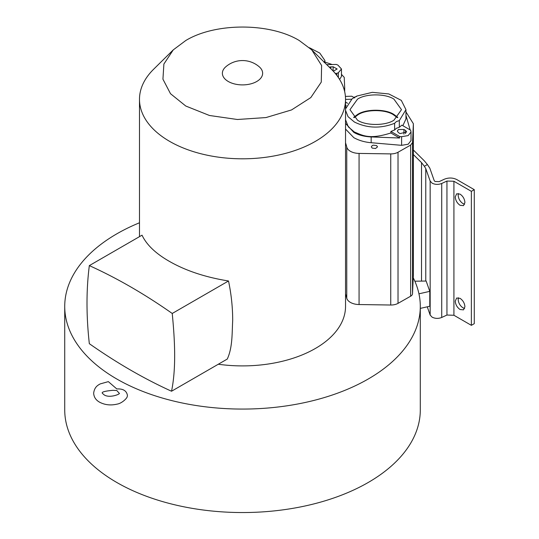 <?xml version="1.0" encoding="UTF-8"?>
<svg xmlns="http://www.w3.org/2000/svg" width="539" height="539" viewBox="0 0 539 539"><rect width="100%" height="100%" fill="white"/><g stroke="black" fill="none" stroke-linecap="round" stroke-linejoin="round"><path stroke-width="0.81" d="M108.352 381.625L116.795 388.936C119.712 388.848 126.227 388.727 127.433 395.39L127.271 396.333C127.44 397.984 121.935 403.421 117.044 404.135C110.69 405.618 104.862 404.964 99.56 402.175C95.875 400.1 93.907 397.115 93.658 393.214C94.453 386.746 98.159 385.122 100.146 383.93L108.352 381.625M259.32 66.87A20.138 11.629 180 0 1 255.243 82.278A20.138 11.629 180 0 1 228.273 81.49A20.138 11.629 180 0 1 225.7 66.87A25.528 25.528 0 0 1 259.32 66.87M405.955 111.91L413.366 123.707L412.517 142.572L410.63 145.092L398.025 152.247A10.019 5.781 180 0 1 390.741 153.898L359.068 153.42A12.754 7.364 180 0 1 350.384 151.27A12.754 7.364 180 0 1 346.759 147.032L346.759 298.155A12.754 7.364 180 0 0 350.384 302.386A12.754 7.364 180 0 0 359.068 304.542L390.741 305.02A10.019 5.781 180 0 0 398.025 303.363L410.63 296.214A6.374 3.679 180 0 0 412.517 293.694L413.238 277.794A177.789 102.646 180 0 1 420.299 306.428L420.299 409.903A177.789 102.646 180 0 1 310.545 504.733A177.789 102.646 180 0 1 116.795 482.479A177.789 102.646 180 0 1 64.727 409.903L64.727 306.428A177.789 102.646 180 0 1 139.486 222.775M420.299 306.428A177.789 102.646 180 0 1 310.545 401.259A177.789 102.646 180 0 1 116.795 379.005A177.789 102.646 180 0 1 64.727 306.428M119.186 393.221L116.795 390.526L112.981 390.317C104.977 391.038 101.426 392.008 102.322 393.221M311.758 49.878L321.601 65.489L321.271 82.11L310.801 97.586L291.538 109.936L265.97 117.569L237.382 119.496L209.455 115.481L185.78 106.028L170.499 93.698L162.933 79.186L163.89 64.033L173.262 49.878L185.78 40.519C215.31 22.564 269.709 22.564 299.246 40.519L311.758 49.878L331.431 69.282A103.023 59.479 180 0 1 345.533 99.324L345.533 306.428A103.023 59.479 180 0 1 218.288 364.236M345.533 99.324A103.023 59.479 180 0 1 281.937 154.282A103.023 59.479 180 0 1 169.664 141.386A103.023 59.479 180 0 1 139.486 99.324A103.023 59.479 180 0 1 153.595 69.282L173.262 49.878M172.237 313.469C144.607 294.065 116.97 278.111 89.333 265.606L142.026 235.179C146.588 244.861 155.798 253.647 169.664 261.53C185.955 270.807 205.575 277.289 228.516 280.981C231.292 294.227 232.686 307.405 232.693 320.51C231.972 333.297 232.659 347.305 227.283 359.048L171.537 391.233C176.246 368.265 174.906 340.891 172.237 313.469L228.516 280.981M427.259 306.812L430.162 315.066L432.13 317.175C435.195 318.677 438.389 318.778 441.717 317.471L446.952 315.046L453.919 315.261L471.369 325.34L474.273 323.656L474.273 189.661L471.369 191.338L453.919 181.266L446.952 181.05L441.717 183.476C438.389 184.776 435.195 184.682 432.13 183.172L430.162 181.064L425.77 168.592L425.77 281.041M413.366 150.004L424.436 160.959L427.387 164.536L429.805 168.121L434.198 180.592L435.034 181.495L439.144 181.623L444.379 179.197C448.697 177.506 452.848 177.634 456.829 179.588L474.273 189.661M372.22 148.104L371.31 146.844L372.22 145.577L373.278 145.173L376.606 145.577L377.516 146.844L375.548 148.508L372.22 148.104M411.014 140.612L408.171 144.23L401.602 145.328L371.169 142.714C364.735 142.181 358.954 140.497 353.813 137.667L345.533 129.05M399.332 127.278L396.367 128.282L394.622 129.993L394.622 123.296L396.367 121.585L399.332 120.581L399.332 127.278L401.872 125.136L410.644 130.202L411.014 132.008L408.171 135.592L401.602 136.69L399.682 136.529L399.601 138.011L371.169 136.94C364.243 136.589 358.455 135.073 353.813 132.378L345.533 123.391M455.253 196.924L456.668 193.791L460.084 194.134C463.001 196.169 464.618 198.965 464.921 202.509L463.506 205.635L460.084 205.298C457.166 203.264 455.556 200.468 455.253 196.924M458.446 193.514L458.157 195.246C458.467 198.79 460.077 201.579 462.994 203.621L464.631 204.234M455.253 301.146L456.668 298.013L460.084 298.35C463.001 300.391 464.618 303.181 464.921 306.725L463.506 309.858L460.084 309.521C457.166 307.479 455.556 304.69 455.253 301.146M458.446 297.737L458.157 299.468C458.467 303.012 460.077 305.802 462.994 307.843L464.631 308.456M399.601 138.011L390.869 132.965C368.817 140.019 362.336 135.154 354.366 132.001L348.342 126.887L345.533 119.739M394.622 123.296C380.642 128.754 367.221 128.322 354.366 122.009L348.053 116.68L345.533 110.387M345.533 108.959L352.142 98.772L356.845 96.05L372.308 92.337L388.821 93.948L401.319 100.382L405.955 109.673L399.332 120.581M397.802 117.34L393.948 114.497C385.681 108.817 365.786 108.817 357.519 114.497L353.665 117.34M357.519 120.19L349.979 109.673L357.519 99.156C365.786 93.483 385.681 93.483 393.948 99.156L401.488 109.673L393.948 120.19C385.681 125.863 365.786 125.863 357.519 120.19M354.076 117.718L358.004 114.773C366.048 109.249 385.419 109.249 393.463 114.773L397.398 117.718M418.951 293.816L429.785 291.35L426.154 281.035L414.848 281.21M420.299 308.396L429.785 306.24L429.785 291.35M346.759 298.155A103.495 59.748 0 0 0 345.533 293.977M413.238 277.794L413.352 275.308A31.902 18.42 0 0 0 413.366 274.823L413.366 123.707M427.387 164.536L424.368 166.281L421.525 162.637L413.366 154.558M353.8 97.384A10.019 5.781 180 0 1 356.501 96.596M345.533 142.862A103.495 59.748 180 0 1 346.759 147.032M341.463 74.348L344.226 77.367L344.69 87.702L344.145 89.589M424.368 166.281L425.77 168.592M89.333 265.606C86.227 289.847 86.227 315.874 89.333 343.687C116.727 362.922 144.129 378.776 171.537 391.233M471.369 191.338L471.369 325.34M405.955 115.366L410.139 129.912M345.411 96.393L351.785 96.218L354.77 97.943M345.87 106.985L345.533 106.796M399.682 136.529L390.91 131.462L390.869 132.965M394.622 129.993L390.91 131.462M400.073 133.591L398.462 132.655L397.324 131.078L398.462 129.495L403.94 129.495L405.55 130.425L406.689 132.008L400.073 133.591M405.955 109.673L405.955 118.951L402.862 125.708M345.533 105.267L346.301 105.711M345.533 99.412L351.522 99.23M347.601 103.293L345.533 102.066M338.371 77.528L338.371 72.691L336.848 73.392L336.787 74.908M339.604 79.435L341.463 76.43L341.463 68.985L337.906 65.084L336.309 64.444L326.722 64.64M324.896 62.059L332.179 64.532M336.848 73.392L335.251 73.419M338.371 72.691L341.463 68.985M329.167 67.052L333.122 66.748L337.131 68.985L333.311 71.222M309.447 47.735L319.782 53.078L324.896 60.53L324.896 62.834M324.148 62.47L324.896 60.53M430.162 315.066L430.162 181.064M421.525 281.109L421.525 162.637M359.068 304.542L359.068 153.42M390.741 305.02L390.741 153.898M398.025 303.363L398.025 152.247M410.63 296.214L410.63 145.092M412.517 293.694L412.517 142.572M413.352 275.308L413.352 124.186M441.717 183.476L441.717 317.471M453.919 181.266L453.919 315.261M446.952 315.046L446.952 181.05M371.169 142.714L371.169 136.94M401.602 145.328L401.602 136.69M403.94 134.144L403.94 129.495M405.55 133.591L405.55 130.425M333.122 71.02L333.122 66.748M330.845 68.709L330.845 66.796M119.186 393.207L119.186 393.214C121.181 393.78 109.276 398.759 103.892 394.676L102.322 393.214M344.69 91.738L344.69 87.702M139.486 236.648L139.486 99.324M411.014 140.639L411.014 132.008"/></g></svg>
